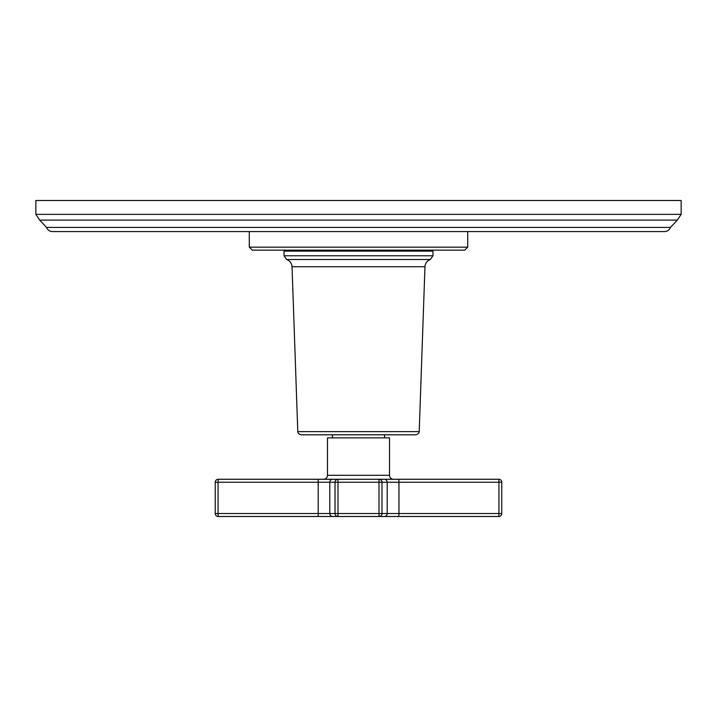 <?xml version="1.0" encoding="UTF-8"?>
<svg xmlns="http://www.w3.org/2000/svg" width="717" height="717" viewBox="0 0 717 717"><rect width="100%" height="100%" fill="white"/><g stroke="black" fill="none" stroke-linecap="round" stroke-linejoin="round"><path stroke-width="1.08" d="M358.5 200.5L35.85 200.5L35.85 214.347L681.15 214.347L681.15 200.5L358.5 200.5M664.551 231.573L52.449 231.573C49.598 231.43 47.636 230.04 46.551 227.414L670.449 227.414C669.364 230.04 667.402 231.43 664.551 231.573M358.5 250.143L252.276 250.143L249.292 247.159L467.708 247.159L464.724 250.143L358.5 250.143M284.04 251.129L432.96 251.129L432.96 255.763L284.04 255.763L284.04 251.129M297.788 431.634L419.212 431.634C419.131 433.059 418.038 434.117 415.932 434.798L301.068 434.798C298.962 434.117 297.869 433.059 297.788 431.634L292.034 266.742C291.738 263.238 289.964 260.827 286.71 259.518L284.04 255.763M332.437 434.798L332.437 437.872M384.563 434.798L384.563 437.872M389.528 437.872L327.472 437.872L327.472 475.299L389.528 475.299L389.528 437.872M498.781 516.5L498.933 513.524L501.757 513.524L501.757 482.245L501.757 513.524A2.976 2.976 0 0 1 498.781 516.5L218.219 516.5A2.976 2.976 0 0 1 215.243 513.524L215.243 482.245A2.976 2.976 0 0 1 218.219 479.27L323.501 479.27A3.97 3.97 -90 0 0 327.472 475.299M318.196 516.5L318.196 479.27L393.499 479.27A3.97 3.97 90 0 1 389.528 475.299M384.24 516.5A2.976 2.976 -90 0 0 387.216 513.524L398.957 513.524L398.957 482.245L498.933 482.245L498.933 513.524L398.957 513.524L398.804 516.5L379.006 516.5L379.006 479.27L498.781 479.27L498.933 482.245L501.757 482.245A2.976 2.976 0 0 0 498.781 479.27M323.501 479.27L337.994 479.27A2.976 2.976 90 0 0 335.018 482.245L398.957 482.245L398.804 479.27M218.219 479.27L218.067 482.245L335.018 482.245L335.018 513.524L329.784 513.524L329.784 482.245A2.976 2.976 90 0 1 332.76 479.27M218.219 516.5L218.067 513.524L215.243 513.524L215.243 482.245L218.067 482.245L218.067 513.524L329.784 513.524A2.976 2.976 -90 0 0 332.76 516.5M379.006 516.5A2.976 2.976 -90 0 0 381.982 513.524L337.994 513.524L337.994 479.27M337.994 516.5L337.994 513.524L335.018 513.524A2.976 2.976 -90 0 0 337.994 516.5M379.006 479.27A2.976 2.976 90 0 1 381.982 482.245L381.982 513.524L387.216 513.524L387.216 482.245A2.976 2.976 90 0 0 384.24 479.27M681.15 214.347L677.332 220.11L39.668 220.11L46.551 227.414M419.212 431.634L424.966 266.742C425.262 263.238 427.036 260.827 430.29 259.518L286.71 259.518M424.966 266.742L292.034 266.742M677.332 220.11L670.449 227.414M39.668 220.11L35.85 214.347M467.708 231.573L467.708 247.159M249.292 231.573L249.292 247.159M421.793 251.129L421.793 250.143M430.29 259.518L432.96 255.763M295.207 251.129L295.207 250.143"/></g></svg>
